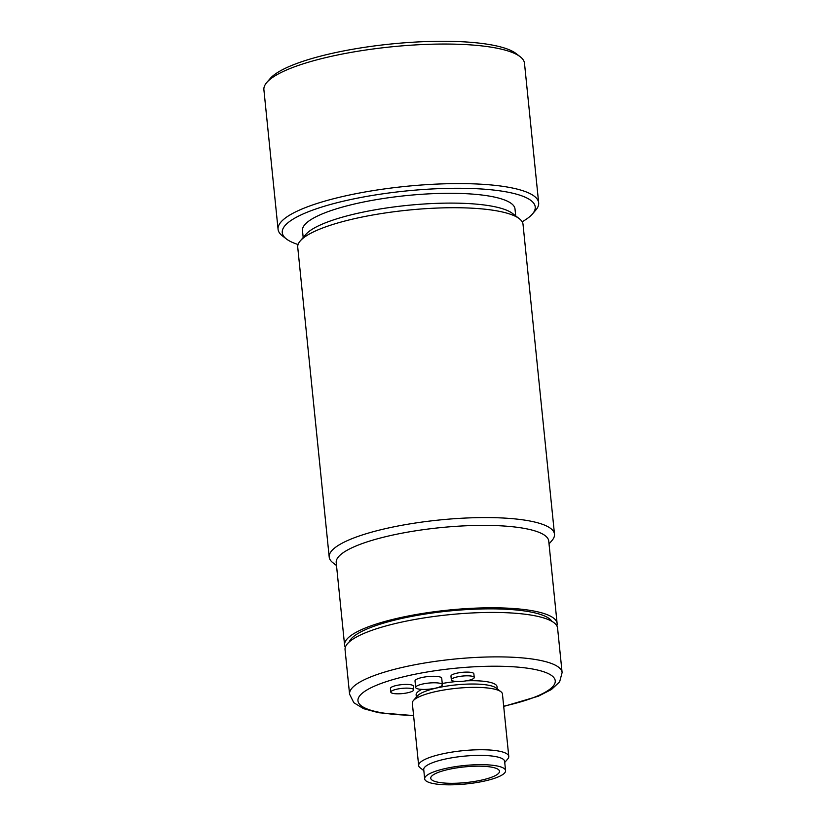 <?xml version="1.0" encoding="UTF-8"?>
<svg xmlns="http://www.w3.org/2000/svg" width="826" height="826" viewBox="0 0 826 826"><rect width="100%" height="100%" fill="white"/><g stroke="black" fill="none" stroke-linecap="round" stroke-linejoin="round"><path stroke-width="1.24" d="M479.658 780.508A34.558 7.868 -5.8 0 1 430.738 778.237A34.558 7.868 -5.8 0 1 450.583 768.985A34.558 7.868 -5.8 0 1 499.503 771.257A34.558 7.868 -5.8 0 1 479.658 780.508M482.219 781.53A40.66 9.251 -5.8 0 1 424.667 778.856A40.66 9.251 -5.8 0 1 448.022 767.963A40.66 9.251 -5.8 0 1 505.574 770.637A40.66 9.251 -5.8 0 1 482.219 781.53M505.574 770.637L504.624 761.345A40.66 9.251 174.2 0 0 447.072 758.681A40.66 9.251 174.2 0 0 423.728 769.564L424.667 778.856M423.831 770.658L420.155 767.819A45.296 10.304 -5.8 0 1 418.658 765.547A45.296 10.304 -5.8 0 1 444.667 753.415A45.296 10.304 -5.8 0 1 508.775 756.399A45.296 10.304 -5.8 0 1 507.773 758.918L504.738 762.439M508.775 756.399L502.445 694.005A45.296 10.304 174.2 0 0 500.948 691.744A45.296 10.304 174.2 0 0 438.338 691.032A45.296 10.304 174.2 0 0 413.33 700.644A45.296 10.304 174.2 0 0 412.329 703.163L418.658 765.547M434.672 688.347A13.422 3.056 174.2 0 0 442.385 684.744A13.422 3.056 174.2 0 0 423.387 683.866A13.422 3.056 174.2 0 0 415.674 687.459A13.422 3.056 174.2 0 0 434.672 688.347M411.647 691.579A11.502 2.623 174.2 0 0 413.712 689.813A11.502 2.623 174.2 0 0 405.587 688.141A11.502 2.623 174.2 0 0 392.887 690.371A11.502 2.623 174.2 0 0 390.822 692.136A11.502 2.623 174.2 0 0 398.948 693.809A11.502 2.623 174.2 0 0 411.647 691.579M461.796 681.378A11.502 2.623 174.2 0 0 474.238 677.496A11.502 2.623 174.2 0 0 463.789 675.947A11.502 2.623 174.2 0 0 451.347 679.829A11.502 2.623 174.2 0 0 461.796 681.378M413.33 700.644L417.378 695.946A40.66 9.251 -5.8 0 1 439.824 687.315A40.66 9.251 -5.8 0 1 496.044 687.955L500.948 691.744M415.674 687.459L415.013 680.965A13.422 3.056 -5.8 0 1 422.726 677.361A13.422 3.056 -5.8 0 1 441.724 678.249L442.385 684.744M390.822 692.136L390.44 688.419A11.502 2.623 -5.8 0 1 392.515 686.654A11.502 2.623 -5.8 0 1 405.205 684.424A11.502 2.623 -5.8 0 1 413.33 686.096L413.712 689.813M451.347 679.829L450.965 676.112A11.502 2.623 -5.8 0 1 463.407 672.23A11.502 2.623 -5.8 0 1 473.856 673.789L474.238 677.496M442.251 683.484A40.66 9.251 -5.8 0 1 456.778 681.481M466.256 680.83A40.66 9.251 -5.8 0 1 497.045 686.685L497.273 688.905M416.366 697.123L416.139 694.903A40.66 9.251 -5.8 0 1 421.828 689.38M349.574 694.16L345.061 649.711A106.812 24.305 -5.8 0 1 406.402 621.1A106.812 24.305 -5.8 0 1 557.581 628.121L562.103 672.57A106.812 24.305 -5.8 0 0 410.914 665.549A106.812 24.305 -5.8 0 0 349.574 694.16L353.807 702.689L363.574 708.677L378.711 712.735L413.589 715.595M349.222 641.957A102.538 23.335 -5.8 0 1 407.724 617.177A102.538 23.335 -5.8 0 1 551.944 621.358M345.309 647.336A106.812 24.305 -5.8 0 1 344.587 645.065A106.812 24.305 -5.8 0 1 405.927 616.464A106.812 24.305 -5.8 0 1 557.116 623.475A106.812 24.305 -5.8 0 1 556.858 625.85M557.116 623.475L548.743 541.071A106.812 24.305 174.2 0 0 397.554 534.05A106.812 24.305 174.2 0 0 336.213 562.651L344.587 645.065M336.502 565.521L332.93 562.764A113.224 25.771 -5.8 0 1 329.202 557.085A113.224 25.771 -5.8 0 1 394.229 526.761A113.224 25.771 -5.8 0 1 554.494 534.205A113.224 25.771 -5.8 0 1 551.985 540.514L549.032 543.931M554.494 534.205L523.023 224.352A113.224 25.771 174.2 0 0 519.296 218.684A113.224 25.771 174.2 0 0 362.759 216.908A113.224 25.771 174.2 0 0 300.241 240.934A113.224 25.771 174.2 0 0 297.732 247.242L329.202 557.085M300.241 240.934L305.847 234.419A106.812 24.305 -5.8 0 1 364.824 211.766A106.812 24.305 -5.8 0 1 512.492 213.438L519.296 218.684M303.183 237.506L302.481 230.578A106.812 24.305 -5.8 0 1 363.822 201.967A106.812 24.305 -5.8 0 1 515.011 208.988L515.713 215.916M538.666 202.835L524.489 63.272A130.962 29.808 174.2 0 0 520.173 56.715L516.116 53.576A127.132 28.931 174.2 0 0 340.353 51.594A127.132 28.931 174.2 0 0 270.154 78.563L266.808 82.445A130.962 29.808 174.2 0 0 263.897 89.745L278.073 229.298A130.962 29.808 -5.8 0 1 353.291 194.224A130.962 29.808 -5.8 0 1 538.666 202.835A130.962 29.808 -5.8 0 1 535.764 210.124L532.409 214.017A127.132 28.931 -5.8 0 1 522.146 221.76M298.062 244.517A127.132 28.931 -5.8 0 1 286.457 239.003A127.132 28.931 -5.8 0 1 355.283 198.581A127.132 28.931 -5.8 0 1 487.67 189.464A127.132 28.931 -5.8 0 1 532.409 214.017M520.173 56.715A130.962 29.808 174.2 0 0 339.114 54.671A130.962 29.808 174.2 0 0 266.808 82.445M286.457 239.003L282.389 235.864A130.962 29.808 -5.8 0 1 278.073 229.298M413.558 715.337A99.141 22.56 -5.8 0 1 357.937 700.118A99.141 22.56 -5.8 0 1 414.9 674.264A99.141 22.56 -5.8 0 1 544.685 672.106A99.141 22.56 -5.8 0 1 503.674 706.189M503.705 706.437L538.325 696.204L551.469 689.493L559.646 681.811L562.103 672.57"/></g></svg>
